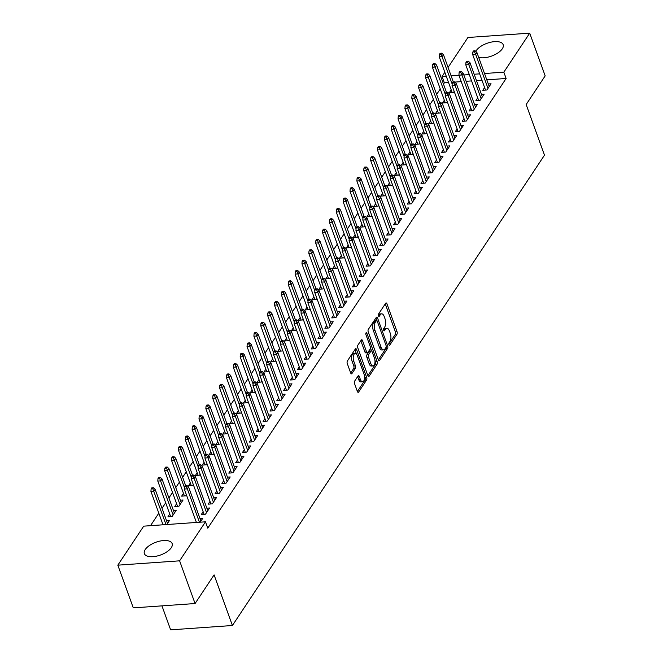 <?xml version="1.0" encoding="UTF-8"?>
<svg xmlns="http://www.w3.org/2000/svg" width="663" height="663" viewBox="0 0 663 663"><rect width="100%" height="100%" fill="white"/><g stroke="black" fill="none" stroke-linecap="round" stroke-linejoin="round"><path stroke-width="0.99" d="M388.916 344.71A1.301 0.605 86 0 0 389.471 345.299A1.301 0.605 86 0 0 389.778 345.091L396.938 334.301A1.856 0.87 86 0 0 397.046 331.732L386.927 303.778A1.856 0.87 86 0 0 386.123 302.941A1.856 0.87 86 0 0 385.692 303.24L378.532 314.03A1.301 0.605 86 0 0 378.457 315.828A1.301 0.605 86 0 0 379.021 316.417A1.301 0.605 86 0 0 379.319 316.201L380.247 314.809A5.95 2.785 86 0 1 381.631 313.839A5.95 2.785 86 0 1 384.2 316.524L385.046 318.853A5.95 2.785 86 0 1 384.689 327.074L383.761 328.475A1.301 0.605 86 0 0 383.686 330.273A1.301 0.605 86 0 0 384.25 330.854A1.301 0.605 86 0 0 384.548 330.646L385.476 329.246A5.95 2.785 86 0 1 386.861 328.284A5.95 2.785 86 0 1 389.43 330.97L390.275 333.298A5.95 2.785 86 0 1 389.919 341.52L388.99 342.912A1.301 0.605 86 0 0 388.916 344.71M145.238 549.528A14.777 6.779 160.1 0 1 159.841 541.099A14.777 6.779 160.1 0 1 172.148 543.585A14.777 6.779 160.1 0 1 171.286 547.696A14.777 6.779 160.1 0 1 156.675 556.124A14.777 6.779 160.1 0 1 144.368 553.638A14.777 6.779 160.1 0 1 145.238 549.528M475.794 51.399A14.777 6.779 160.1 0 1 476.249 50.62A14.777 6.779 160.1 0 1 490.86 42.192A14.777 6.779 160.1 0 1 503.167 44.67A14.777 6.779 160.1 0 1 502.305 48.789A14.777 6.779 160.1 0 1 478.661 57.325M354.664 381.084A1.856 0.87 86 0 0 354.556 383.653L357.39 391.493A1.856 0.87 86 0 0 358.194 392.339A1.856 0.87 86 0 0 358.633 392.032L366.581 380.048A1.856 0.87 86 0 0 366.689 377.479L356.57 349.525A1.856 0.87 86 0 0 355.766 348.688A1.856 0.87 86 0 0 355.335 348.987L347.387 360.979A1.856 0.87 86 0 0 347.271 363.539L350.702 373.02A1.856 0.87 86 0 0 351.506 373.857A1.856 0.87 86 0 0 351.937 373.551L355.343 368.429A1.856 0.87 86 0 0 355.451 365.86L353.752 361.161A4.973 2.329 86 0 1 353.362 356.155A4.973 2.329 86 0 1 355.211 353.478A4.973 2.329 86 0 1 357.357 355.724L364.02 374.131A4.973 2.329 86 0 1 364.41 379.137A4.973 2.329 86 0 1 362.57 381.805A4.973 2.329 86 0 1 360.415 379.559L359.305 376.493A1.856 0.87 86 0 0 358.501 375.656A1.856 0.87 86 0 0 358.07 375.954L354.664 381.084M205.489 521.814L179.607 560.823L117.823 565.166L143.705 526.157L205.489 521.814L207.776 528.146L506.118 78.483L503.83 72.159L484.52 73.51M448.072 67.427L467.929 37.493L529.712 33.15L545.177 75.872L526.157 104.53L544.489 155.159L232.415 625.507L214.091 574.879L195.071 603.537L179.607 560.823M529.712 33.15L503.83 72.159M378.349 359.91A1.856 0.87 86 0 0 379.153 360.755A1.856 0.87 86 0 0 379.584 360.448L387.54 348.465A1.856 0.87 86 0 0 387.648 345.895L377.529 317.942A1.856 0.87 86 0 0 376.725 317.105A1.856 0.87 86 0 0 376.294 317.403L368.338 329.387A1.856 0.87 86 0 0 368.23 331.956L378.349 359.91L385.866 348.581A1.856 0.87 86 0 0 386.173 346.989M377.056 364.26L369.109 376.244A1.856 0.87 86 0 1 368.678 376.543A1.856 0.87 86 0 1 367.874 375.706L357.755 347.752A1.856 0.87 86 0 1 357.863 345.183L361.269 340.053A1.856 0.87 86 0 1 361.7 339.754A1.856 0.87 86 0 1 362.504 340.591L366.606 351.929A1.856 0.87 86 0 0 367.41 352.766A1.856 0.87 86 0 0 367.841 352.467L370.103 349.061A1.856 0.87 86 0 0 370.211 346.492L365.943 334.691A1.301 0.605 86 0 1 365.835 333.381A1.301 0.605 86 0 1 366.316 332.685A1.301 0.605 86 0 1 366.879 333.274L377.172 361.691A1.856 0.87 86 0 1 377.056 364.26L375.391 364.377L367.874 375.706M161.954 605.866L170.631 629.85L232.415 625.507M203.143 511.737L201.312 514.496L205.489 514.198L209.607 507.991L206.848 508.19M169.753 514.082L167.921 516.842L172.098 516.543L176.217 510.336L173.457 510.535M216.876 491.043L215.044 493.802L219.221 493.504L223.34 487.297L220.58 487.496M183.477 493.388L181.645 496.148L185.822 495.849L186.444 494.913M230.608 470.349L228.776 473.109L232.945 472.81L237.064 466.603L234.312 466.802M197.209 472.694L195.378 475.454L199.555 475.164L200.176 474.219M244.332 449.655L242.501 452.415L246.677 452.125L250.796 445.909L248.037 446.108M210.933 452L209.11 454.76L213.279 454.47L213.909 453.533M258.064 428.961L256.233 431.721L260.41 431.431L264.529 425.223L261.769 425.414M224.666 431.306L222.834 434.066L227.011 433.776L227.633 432.84M271.789 408.267L269.965 411.027L274.134 410.737L278.253 404.529L275.501 404.72M238.398 410.621L236.567 413.372L240.744 413.082L241.365 412.146M285.521 387.582L283.689 390.333L287.866 390.043L291.985 383.836L289.225 384.026M252.122 389.927L250.299 392.678L254.468 392.388L255.089 391.452M299.253 366.888L297.422 369.639L301.599 369.349L305.718 363.142L302.958 363.332M265.855 369.233L264.023 371.984L268.2 371.694L268.822 370.758M312.977 346.194L311.154 348.945L315.323 348.655L319.442 342.448L316.69 342.638M279.587 348.539L277.756 351.299L281.932 351L282.554 350.064M326.71 325.5L324.878 328.26L329.055 327.961L333.174 321.754L330.414 321.945M293.311 327.845L291.488 330.605L295.657 330.307L296.278 329.37M340.442 304.806L338.611 307.566L342.788 307.267L346.906 301.06L344.147 301.259M307.044 307.151L305.212 309.911L309.389 309.613L310.011 308.676M354.166 284.112L352.343 286.872L356.512 286.573L360.631 280.366L357.879 280.565M320.776 286.457L318.944 289.217L323.121 288.919L323.743 287.982M367.899 263.418L366.067 266.178L370.244 265.88L374.363 259.672L371.603 259.871M334.5 265.764L332.677 268.523L336.845 268.233L337.467 267.288M381.631 242.724L379.8 245.484L383.976 245.194L388.095 238.978L385.336 239.177M348.232 245.07L346.401 247.829L350.578 247.539L351.199 246.603M395.355 222.03L393.532 224.79L397.701 224.5L401.819 218.293L399.068 218.483M361.965 224.376L360.133 227.136L364.31 226.845L364.932 225.909M409.088 201.337L407.256 204.096L411.433 203.806L415.552 197.599L412.792 197.789M375.689 203.69L373.866 206.442L378.034 206.152L378.656 205.215M422.82 180.651L420.988 183.402L425.165 183.112L429.284 176.905L426.524 177.096M389.421 182.996L387.59 185.748L391.767 185.458L392.388 184.521M436.544 159.957L434.713 162.708L438.889 162.418L443.008 156.211L440.249 156.402M403.154 162.302L401.322 165.054L405.499 164.764L406.121 163.827M450.276 139.263L448.445 142.015L452.622 141.725L456.741 135.517L453.981 135.708M416.878 141.609L415.046 144.368L419.223 144.07L419.845 143.133M464.009 118.569L462.177 121.329L466.346 121.031L470.465 114.823L467.713 115.014M430.61 120.915L428.779 123.674L432.956 123.376L433.577 122.44M477.733 97.875L475.901 100.635L480.078 100.337L484.197 94.129L481.437 94.328M444.343 100.221L442.511 102.98L446.68 102.682L447.31 101.746M506.118 78.483L486.808 79.842M481.943 80.182L476.465 80.571M471.592 80.911L466.114 81.292M461.249 81.64L454.835 82.088M448.544 82.527L444.343 82.825L443.497 84.102M440.265 88.966L436.627 94.444M433.403 99.309L429.765 104.795M426.533 109.66L422.903 115.138M419.671 120.003L416.032 125.481M412.809 130.354L409.17 135.832M405.938 140.697L402.308 146.175M399.076 151.048L395.438 156.526M392.214 161.391L388.576 166.869M385.344 171.742L381.714 177.22M378.482 182.085L374.844 187.563M371.62 192.427L367.982 197.914M364.749 202.779L361.12 208.257M357.887 213.121L354.249 218.599M351.025 223.472L347.387 228.95M344.155 233.815L340.525 239.293M337.293 244.166L333.655 249.644M330.431 254.509L326.793 259.987M323.561 264.86L319.931 270.338M316.699 275.203L313.06 280.681M309.836 285.554L306.198 291.032M302.966 295.897L299.336 301.375M296.104 306.24L292.466 311.726M289.242 316.591L285.604 322.069M282.372 326.934L278.742 332.412M275.51 337.285L271.88 342.763M268.648 347.627L265.009 353.106M261.777 357.979L258.147 363.457M254.915 368.321L251.285 373.799M248.053 378.672L244.415 384.15M241.191 389.015L237.553 394.493M234.321 399.358L230.691 404.844M227.459 409.709L223.821 415.187M220.597 420.052L216.958 425.53M213.726 430.403L210.096 435.881M206.864 440.746L203.226 446.224M200.002 451.097L196.364 456.575M193.132 461.44L189.502 466.918M186.27 471.791L182.632 477.269M179.408 482.134L175.77 487.612M172.537 492.485L168.908 497.963M165.675 502.827L162.037 508.306M158.813 513.17L150.518 525.676M451.205 89.878L449.373 92.629L453.55 92.339L454.172 91.403M484.595 87.533L482.772 90.284L486.94 89.994L491.059 83.787L488.308 83.977M437.472 110.572L435.641 113.323L439.818 113.033L440.439 112.097M470.871 108.218L469.039 110.978L473.216 110.688L477.335 104.481L474.575 104.671M423.748 131.257L421.917 134.017L426.094 133.727L426.715 132.791M457.139 128.912L455.307 131.672L459.484 131.382L463.603 125.174L460.843 125.365M410.016 151.951L408.184 154.711L412.361 154.421L412.983 153.476M443.414 149.606L441.583 152.366L445.76 152.076L449.879 145.86L447.119 146.059M396.283 172.645L394.46 175.405L398.629 175.115L399.25 174.17M429.682 170.3L427.85 173.06L432.027 172.761L436.146 166.554L433.387 166.753M382.559 193.339L380.728 196.099L384.905 195.8L385.526 194.864M415.95 190.994L414.126 193.753L418.295 193.455L422.414 187.248L419.662 187.447M368.827 214.033L366.995 216.793L371.172 216.494L371.794 215.558M402.226 211.688L400.394 214.447L404.571 214.149L408.69 207.942L405.93 208.141M355.095 234.727L353.271 237.487L357.44 237.188L358.061 236.252M388.493 232.381L386.662 235.133L390.839 234.843L394.957 228.636L392.198 228.826M341.37 255.421L339.539 258.172L343.716 257.882L344.337 256.946M374.761 253.075L372.938 255.827L377.106 255.537L381.225 249.329L378.474 249.52M327.638 276.115L325.806 278.866L329.983 278.576L330.605 277.64M361.037 273.769L359.205 276.521L363.382 276.231L367.501 270.023L364.741 270.214M313.906 296.809L312.082 299.56L316.251 299.27L316.873 298.333M347.304 294.455L345.473 297.215L349.65 296.925L353.769 290.717L351.009 290.908M300.182 317.494L298.35 320.254L302.527 319.964L303.148 319.027M333.572 315.149L331.749 317.909L335.917 317.618L340.036 311.411L337.285 311.602M286.449 338.188L284.618 340.948L288.795 340.658L289.416 339.721M319.848 335.843L318.016 338.602L322.193 338.312L326.312 332.105L323.552 332.296M272.717 358.882L270.894 361.642L275.062 361.352L275.684 360.407M306.115 356.537L304.284 359.296L308.461 358.998L312.58 352.791L309.82 352.989M258.993 379.576L257.161 382.336L261.338 382.037L261.96 381.101M292.383 377.23L290.56 379.99L294.728 379.692L298.847 373.484L296.096 373.683M245.26 400.27L243.429 403.029L247.606 402.731L248.227 401.795M278.659 397.924L276.827 400.684L281.004 400.386L285.123 394.178L282.363 394.377M231.528 420.964L229.705 423.723L233.873 423.425L234.503 422.488M264.927 418.618L263.095 421.378L267.272 421.08L271.391 414.872L268.631 415.063M217.804 441.657L215.972 444.417L220.149 444.119L220.771 443.182M251.194 439.312L249.371 442.064L253.539 441.773L257.658 435.566L254.907 435.757M204.071 462.351L202.24 465.103L206.417 464.813L207.038 463.876M237.47 460.006L235.638 462.757L239.815 462.467L243.934 456.26L241.175 456.451M190.347 483.045L188.516 485.797L192.684 485.507L193.314 484.57M223.738 480.7L221.906 483.451L226.083 483.161L230.202 476.954L227.442 477.145M176.615 503.739L174.783 506.491L178.96 506.2L183.079 499.993L180.319 500.184M210.014 501.385L208.182 504.145L212.359 503.855L216.469 497.648L213.718 497.838M166.794 524.532L169.347 520.687L166.587 520.878M200.193 522.187L202.745 518.342L199.986 518.532M195.071 603.537L133.288 607.88L117.823 565.166M444.343 82.825L442.047 76.494L444.84 72.292M479.647 73.858L474.169 74.239M469.305 74.579L463.827 74.969M458.953 75.309L451.122 75.855M446.257 76.204L442.047 76.494M386.861 328.284L385.186 328.4A5.95 2.785 86 0 0 383.802 329.37L385.476 329.246M381.631 313.839L379.957 313.955A5.95 2.785 86 0 0 378.581 314.925L380.247 314.809M388.791 344.18L395.264 334.417A1.856 0.87 86 0 0 395.38 331.848L385.261 303.894L386.927 303.778M376.741 320.494L375.863 318.058L377.529 317.942M386.007 347.412A1.301 0.605 86 0 0 386.09 345.614L377.206 321.074A1.301 0.605 86 0 0 376.642 320.486A1.301 0.605 86 0 0 376.335 320.701L375.366 322.168A5.95 2.785 86 0 0 375.001 330.389L381.076 347.163A5.95 2.785 86 0 0 383.653 349.849A5.95 2.785 86 0 0 385.029 348.879L386.007 347.412M376.642 320.486L374.968 320.602A1.301 0.605 86 0 0 374.67 320.817L376.335 320.701M383.653 349.849L381.979 349.965A5.95 2.785 86 0 1 379.41 347.279L373.335 330.505A5.95 2.785 86 0 1 373.692 322.284L374.67 320.817M362.504 340.591L360.829 340.707L364.94 352.045A1.856 0.87 86 0 0 365.744 352.882L367.41 352.766M370.418 347.76L371.587 351.009M374.935 360.241L375.498 361.807L377.172 361.691M370.866 363.689A4.973 2.329 86 0 0 373.012 365.935A4.973 2.329 86 0 0 374.86 363.266A4.973 2.329 86 0 0 374.471 358.26L372.125 351.771A1.856 0.87 86 0 0 371.321 350.934A1.856 0.87 86 0 0 370.89 351.241L368.628 354.639A1.856 0.87 86 0 0 368.52 357.208L370.866 363.689L369.192 363.813A4.973 2.329 86 0 0 371.346 366.051L373.012 365.935M371.321 350.934L369.647 351.05A1.856 0.87 86 0 0 369.216 351.357L370.89 351.241M369.192 363.813L366.846 357.324A1.856 0.87 86 0 1 366.962 354.755L369.216 351.357M375.391 364.377A1.856 0.87 86 0 0 375.498 361.807M362.57 381.805L360.896 381.921A4.973 2.329 86 0 1 358.749 379.675L357.639 376.609L359.305 376.493M355.211 353.478L353.536 353.594A4.973 2.329 86 0 0 351.688 356.271A4.973 2.329 86 0 0 352.086 361.277L353.752 361.161M350.702 373.02L353.669 368.545A1.856 0.87 86 0 0 353.785 365.976L352.086 361.277M356.57 354.241L354.904 349.641L356.57 349.525M357.39 391.501L364.907 380.164A1.856 0.87 86 0 0 365.023 377.595L364.484 376.112M441.798 53.173L440.133 53.289L439.445 54.325L441.11 54.209L441.798 53.173L443.489 54.772L442.254 56.637L439.246 56.844L452.133 92.439M441.11 54.209L452.166 84.027M443.489 54.772L453.326 81.955M439.246 56.844L439.445 54.325M474.509 51.863L475.197 50.827L473.523 50.943L472.843 51.979L474.509 51.863L475.644 54.291L476.888 52.427L489.236 86.538M488.001 88.403L475.644 54.291L472.644 54.499L485.523 90.093M472.843 51.979L472.644 54.499M476.888 52.427L475.197 50.827M434.936 63.524L433.27 63.64L432.583 64.676L434.248 64.56L434.936 63.524L436.627 65.115L435.384 66.98L432.384 67.195L445.263 102.782M434.248 64.56L445.304 94.37M436.627 65.115L446.464 92.306M432.384 67.195L432.583 64.676M428.074 73.866L426.4 73.983L425.712 75.018L427.386 74.902L428.074 73.866L429.757 75.466L428.522 77.331L425.513 77.538L438.4 113.133M427.386 74.902L438.442 104.713M429.757 75.466L439.602 102.649M425.513 77.538L425.712 75.018M467.647 62.214L468.335 61.178L466.661 61.294L465.973 62.33L467.647 62.214L468.782 64.634L470.017 62.77L482.366 96.889M481.131 98.754L468.782 64.634L465.774 64.841L478.661 100.436M465.973 62.33L465.774 64.841M470.017 62.77L468.335 61.178M460.777 72.557L461.465 71.521L459.799 71.637L459.111 72.673L460.777 72.557L461.92 74.977L463.155 73.121L475.504 107.232M474.269 109.097L461.92 74.977L458.912 75.192L471.799 110.787M459.111 72.673L458.912 75.192M463.155 73.121L461.465 71.521M421.204 84.218L419.538 84.334L418.85 85.37L420.524 85.254L421.204 84.218L422.895 85.809L421.66 87.673L418.651 87.881L431.538 123.475M420.524 85.254L431.572 115.064M422.895 85.809L432.732 113M418.651 87.881L418.85 85.37M414.342 94.56L412.676 94.676L411.988 95.712L413.654 95.596L414.342 94.56L416.032 96.16L414.789 98.016L411.789 98.232L424.676 133.827M413.654 95.596L424.71 125.406M416.032 96.16L425.87 123.343M411.789 98.232L411.988 95.712M453.915 82.9L454.603 81.872L452.937 81.988L452.249 83.024L453.915 82.9L455.05 85.328L456.293 83.463L468.642 117.583M467.407 119.448L455.05 85.328L452.05 85.535L464.929 121.13M452.249 83.024L452.05 85.535M456.293 83.463L454.603 81.872M447.053 93.251L447.74 92.215L446.066 92.331L445.379 93.367L447.053 93.251L448.188 95.671L449.423 93.814L461.771 127.926M460.536 129.791L448.188 95.671L445.18 95.886L458.067 131.481M445.379 93.367L445.18 95.886M449.423 93.814L447.74 92.215M407.48 104.911L405.806 105.027L405.118 106.063L406.792 105.939L407.48 104.911L409.162 106.503L407.927 108.367L404.919 108.575L417.806 144.169M406.792 105.939L417.847 135.758M409.162 106.503L419.008 133.694M404.919 108.575L405.118 106.063M440.191 103.594L440.87 102.558L439.204 102.682L438.516 103.71L440.191 103.594L441.326 106.022L442.561 104.157L454.909 138.277M453.674 140.133L441.326 106.022L438.318 106.229L451.205 141.824M438.516 103.71L438.318 106.229M442.561 104.157L440.87 102.558M400.609 115.254L398.944 115.37L398.256 116.406L399.93 116.29L400.609 115.254L402.3 116.854L401.065 118.71L398.057 118.926L410.944 154.52M399.93 116.29L410.977 146.1M402.3 116.854L412.137 144.037M398.057 118.926L398.256 116.406M433.32 113.945L434.008 112.909L432.342 113.025L431.654 114.061L433.32 113.945L434.456 116.365L435.699 114.508L448.047 148.62M446.812 150.484L434.456 116.365L431.456 116.58L444.343 152.175M431.654 114.061L431.456 116.58M435.699 114.508L434.008 112.909M393.747 125.597L392.082 125.721L391.394 126.749L393.06 126.633L393.747 125.597L395.438 127.197L394.203 129.061L391.195 129.268L404.082 164.863M393.06 126.633L404.115 156.451M395.438 127.197L405.275 154.388M391.195 129.268L391.394 126.749M426.458 124.288L427.146 123.252L425.472 123.376L424.784 124.404L426.458 124.288L427.594 126.716L428.828 124.851L441.177 158.971M439.942 160.827L427.594 126.716L424.585 126.923L437.472 162.518M424.784 124.404L424.585 126.923M428.828 124.851L427.146 123.252M386.885 135.948L385.211 136.064L384.523 137.1L386.197 136.984L386.885 135.948L388.568 137.548L387.333 139.404L384.333 139.62L397.212 175.214M386.197 136.984L397.253 166.794M388.568 137.548L398.413 164.731M384.333 139.62L384.523 137.1M419.596 134.639L420.276 133.603L418.61 133.719L417.922 134.755L419.596 134.639L420.732 137.059L421.966 135.194L434.315 169.314M433.08 171.178L420.732 137.059L417.723 137.274L430.61 172.861M417.922 134.755L417.723 137.274M421.966 135.194L420.276 133.603M380.015 146.291L378.349 146.415L377.661 147.443L379.335 147.327L380.015 146.291L381.706 147.89L380.471 149.755L377.462 149.962L390.35 185.557M379.335 147.327L390.383 177.145M381.706 147.89L391.543 175.073M377.462 149.962L377.661 147.443M412.726 144.982L413.414 143.946L411.748 144.062L411.06 145.098L412.726 144.982L413.869 147.41L415.104 145.545L427.453 179.656M426.218 181.521L413.869 147.41L410.861 147.617L423.748 183.212M411.06 145.098L410.861 147.617M415.104 145.545L413.414 143.946M373.153 156.642L371.487 156.758L370.799 157.794L372.465 157.678L373.153 156.642L374.844 158.233L373.609 160.098L370.6 160.313L383.487 195.9M372.465 157.678L383.521 187.488M374.844 158.233L384.681 185.425M370.6 160.313L370.799 157.794M405.864 155.333L406.552 154.297L404.878 154.413L404.19 155.449L405.864 155.333L406.999 157.753L408.234 155.888L420.582 190.008M419.347 191.872L406.999 157.753L403.999 157.968L416.878 193.555M404.19 155.449L403.999 157.968M408.234 155.888L406.552 154.297M366.291 166.985L364.617 167.101L363.929 168.137L365.603 168.021L366.291 166.985L367.973 168.584L366.738 170.449L363.738 170.656L376.617 206.251M365.603 168.021L376.659 197.839M367.973 168.584L377.819 195.767M363.738 170.656L363.929 168.137M399.002 165.675L399.681 164.639L398.015 164.756L397.328 165.791L399.002 165.675L400.137 168.095L401.372 166.239L413.72 200.35M412.485 202.215L400.137 168.095L397.129 168.311L410.016 203.906M397.328 165.791L397.129 168.311M401.372 166.239L399.681 164.639M359.421 177.336L357.755 177.452L357.067 178.488L358.741 178.372L359.421 177.336L361.111 178.927L359.876 180.792L356.868 180.999L369.755 216.594M358.741 178.372L369.788 208.182M361.111 178.927L370.949 206.118M356.868 180.999L357.067 178.488M392.131 176.018L392.819 174.991L391.153 175.107L390.466 176.143L392.131 176.018L393.275 178.446L394.51 176.582L406.858 210.701M405.623 212.566L393.275 178.446L390.267 178.654L403.154 214.248M390.466 176.143L390.267 178.654M394.51 176.582L392.819 174.991M352.559 187.679L350.893 187.795L350.205 188.831L351.871 188.715L352.559 187.679L354.249 189.278L353.014 191.135L350.006 191.35L362.893 226.945M351.871 188.715L362.926 218.525M354.249 189.278L364.086 216.461M350.006 191.35L350.205 188.831M385.269 186.369L385.957 185.333L384.283 185.449L383.595 186.485L385.269 186.369L386.405 188.789L387.64 186.933L399.996 221.044M398.753 222.909L386.405 188.789L383.405 189.005L396.283 224.6M383.595 186.485L383.405 189.005M387.64 186.933L385.957 185.333M345.696 198.03L344.022 198.146L343.335 199.182L345.009 199.057L345.696 198.03L347.379 199.621L346.144 201.486L343.144 201.693L356.023 237.288M345.009 199.057L356.064 228.876M347.379 199.621L357.224 226.812M343.144 201.693L343.335 199.182M378.407 196.712L379.087 195.684L377.421 195.8L376.733 196.836L378.407 196.712L379.543 199.14L380.777 197.276L393.126 231.395M391.891 233.252L379.543 199.14L376.534 199.348L389.421 234.942M376.733 196.836L376.534 199.348M380.777 197.276L379.087 195.684M338.826 208.373L337.16 208.489L336.472 209.525L338.147 209.409L338.826 208.373L340.517 209.972L339.282 211.828L336.274 212.044L349.161 247.639M338.147 209.409L349.194 239.219M340.517 209.972L350.362 237.155M336.274 212.044L336.472 209.525M371.537 207.063L372.225 206.027L370.559 206.143L369.871 207.179L371.537 207.063L372.681 209.483L373.915 207.627L386.264 241.738M385.029 243.603L372.681 209.483L369.672 209.699L382.559 245.293M369.871 207.179L369.672 209.699M373.915 207.627L372.225 206.027M331.964 218.724L330.298 218.84L329.61 219.876L331.276 219.751L331.964 218.724L333.655 220.315L332.42 222.18L329.412 222.387L342.299 257.982M331.276 219.751L342.332 249.57M333.655 220.315L343.492 247.506M329.412 222.387L329.61 219.876M364.675 217.406L365.363 216.37L363.689 216.494L363.001 217.522L364.675 217.406L365.81 219.834L367.045 217.97L379.402 252.089M378.159 253.946L365.81 219.834L362.81 220.041L375.689 255.636M363.001 217.522L362.81 220.041M367.045 217.97L365.363 216.37M325.102 229.066L323.428 229.183L322.74 230.218L324.414 230.102L325.102 229.066L326.784 230.666L325.55 232.522L322.549 232.738L335.428 268.333M324.414 230.102L335.47 259.913M326.784 230.666L336.63 257.849M322.549 232.738L322.74 230.218M357.813 227.757L358.492 226.721L356.827 226.837L356.139 227.873L357.813 227.757L358.948 230.177L360.183 228.312L372.531 262.432M371.297 264.297L358.948 230.177L355.94 230.392L368.827 265.979M356.139 227.873L355.94 230.392M360.183 228.312L358.492 226.721M318.232 239.409L316.566 239.534L315.878 240.561L317.552 240.445L318.232 239.409L319.922 241.009L318.688 242.873L315.679 243.081L328.566 278.675M317.552 240.445L328.599 270.264M319.922 241.009L329.768 268.192M315.679 243.081L315.878 240.561M350.942 238.1L351.63 237.064L349.965 237.18L349.277 238.216L350.942 238.1L352.086 240.528L353.321 238.663L365.669 272.783M364.435 274.639L352.086 240.528L349.078 240.735L361.965 276.33M349.277 238.216L349.078 240.735M353.321 238.663L351.63 237.064M311.37 249.76L309.704 249.876L309.016 250.912L310.682 250.796L311.37 249.76L313.06 251.352L311.825 253.216L308.817 253.432L321.704 289.018M310.682 250.796L321.737 280.606M313.06 251.352L322.898 278.543M308.817 253.432L309.016 250.912M344.08 248.451L344.768 247.415L343.094 247.531L342.406 248.567L344.08 248.451L345.216 250.871L346.451 249.006L358.807 283.126M357.564 284.991L345.216 250.871L342.216 251.086L355.095 286.673M342.406 248.567L342.216 251.086M346.451 249.006L344.768 247.415M304.508 260.103L302.834 260.219L302.154 261.255L303.82 261.139L304.508 260.103L306.19 261.703L304.955 263.567L301.955 263.775L314.834 299.369M303.82 261.139L314.875 290.958M306.19 261.703L316.036 288.886M301.955 263.775L302.154 261.255M337.218 258.794L337.898 257.758L336.232 257.874L335.544 258.91L337.218 258.794L338.354 261.222L339.589 259.357L351.937 293.469M350.702 295.333L338.354 261.222L335.345 261.429L348.232 297.024M335.544 258.91L335.345 261.429M339.589 259.357L337.898 257.758M297.646 270.454L295.971 270.57L295.284 271.606L296.958 271.49L297.646 270.454L299.328 272.045L298.093 273.91L295.085 274.126L307.972 309.712M296.958 271.49L308.005 301.3M299.328 272.045L309.173 299.237M295.085 274.126L295.284 271.606M330.348 269.145L331.036 268.109L329.37 268.225L328.682 269.261L330.348 269.145L331.492 271.565L332.727 269.7L345.075 303.82M343.84 305.684L331.492 271.565L328.483 271.772L341.37 307.367M328.682 269.261L328.483 271.772M332.727 269.7L331.036 268.109M290.775 280.797L289.109 280.913L288.422 281.949L290.087 281.833L290.775 280.797L292.466 282.397L291.231 284.261L288.223 284.468L301.11 320.063M290.087 281.833L301.143 311.643M292.466 282.397L302.303 309.58M288.223 284.468L288.422 281.949M323.486 279.488L324.174 278.452L322.5 278.568L321.82 279.604L323.486 279.488L324.621 281.908L325.856 280.051L338.213 314.163M336.97 316.027L324.621 281.908L321.621 282.123L334.5 317.718M321.82 279.604L321.621 282.123M325.856 280.051L324.174 278.452M283.913 291.148L282.239 291.264L281.56 292.3L283.225 292.184L283.913 291.148L285.596 292.739L284.361 294.604L281.361 294.811L294.239 330.406M283.225 292.184L294.281 321.994M285.596 292.739L295.441 319.931M281.361 294.811L281.56 292.3M277.051 301.491L275.377 301.607L274.689 302.643L276.363 302.527L277.051 301.491L278.733 303.09L277.499 304.947L274.49 305.162L287.377 340.757M276.363 302.527L287.411 332.337M278.733 303.09L288.579 330.273M274.49 305.162L274.689 302.643M270.181 311.842L268.515 311.958L267.827 312.994L269.493 312.87L270.181 311.842L271.871 313.433L270.637 315.298L267.628 315.505L280.515 351.1M269.493 312.87L280.548 342.688M271.871 313.433L281.709 340.625M267.628 315.505L267.827 312.994M263.319 322.185L261.645 322.301L260.965 323.337L262.631 323.221L263.319 322.185L265.001 323.784L263.766 325.641L260.766 325.856L273.645 361.451M262.631 323.221L273.686 353.031M265.001 323.784L274.847 350.967M260.766 325.856L260.965 323.337M256.457 332.528L254.783 332.652L254.095 333.68L255.769 333.564L256.457 332.528L258.139 334.127L256.904 335.992L253.896 336.199L266.783 371.794M255.769 333.564L266.816 363.382M258.139 334.127L267.985 361.31M253.896 336.199L254.095 333.68M249.586 342.879L247.921 342.995L247.233 344.031L248.898 343.915L249.586 342.879L251.277 344.47L250.042 346.335L247.034 346.55L259.921 382.145M248.898 343.915L259.954 373.725M251.277 344.47L261.114 371.661M247.034 346.55L247.233 344.031M242.724 353.222L241.05 353.346L240.371 354.374L242.036 354.257L242.724 353.222L244.407 354.821L243.172 356.686L240.172 356.893L253.051 392.488M242.036 354.257L253.092 384.076M244.407 354.821L254.252 382.004M240.172 356.893L240.371 354.374M316.624 289.83L317.312 288.803L315.638 288.919L314.95 289.955L316.624 289.83L317.759 292.259L318.994 290.394L331.343 324.514M330.108 326.37L317.759 292.259L314.751 292.466L327.638 328.061M314.95 289.955L314.751 292.466M318.994 290.394L317.312 288.803M309.754 300.182L310.441 299.146L308.776 299.262L308.088 300.298L309.754 300.182L310.897 302.601L312.132 300.745L324.48 334.856M323.246 336.721L310.897 302.601L307.889 302.817L320.776 338.412M308.088 300.298L307.889 302.817M312.132 300.745L310.441 299.146M302.892 310.524L303.579 309.488L301.905 309.613L301.226 310.64L302.892 310.524L304.027 312.953L305.262 311.088L317.618 345.208M316.384 347.064L304.027 312.953L301.027 313.16L313.906 348.755M301.226 310.64L301.027 313.16M305.262 311.088L303.579 309.488M296.029 320.875L296.717 319.839L295.043 319.956L294.355 320.991L296.029 320.875L297.165 323.295L298.4 321.431L310.748 355.55M309.513 357.415L297.165 323.295L294.157 323.511L307.044 359.106M294.355 320.991L294.157 323.511M298.4 321.431L296.717 319.839M289.159 331.218L289.847 330.182L288.181 330.307L287.493 331.334L289.159 331.218L290.303 333.646L291.538 331.782L303.886 365.901M302.651 367.758L290.303 333.646L287.294 333.854L300.182 369.448M287.493 331.334L287.294 333.854M291.538 331.782L289.847 330.182M282.297 341.569L282.985 340.533L281.311 340.649L280.631 341.685L282.297 341.569L283.433 343.989L284.667 342.125L297.024 376.244M295.789 378.109L283.433 343.989L280.432 344.205L293.311 379.791M280.631 341.685L280.432 344.205M284.667 342.125L282.985 340.533M275.435 351.912L276.123 350.876L274.449 350.992L273.761 352.028L275.435 351.912L276.57 354.34L277.805 352.476L290.154 386.587M288.919 388.452L276.57 354.34L273.562 354.548L286.449 390.142M273.761 352.028L273.562 354.548M277.805 352.476L276.123 350.876M235.862 363.573L234.188 363.689L233.5 364.725L235.174 364.609L235.862 363.573L237.545 365.164L236.31 367.029L233.301 367.244L246.188 402.831M235.174 364.609L246.222 394.419M237.545 365.164L247.39 392.355M233.301 367.244L233.5 364.725M268.565 362.263L269.253 361.227L267.587 361.343L266.899 362.379L268.565 362.263L269.708 364.683L270.943 362.818L283.292 396.938M282.057 398.803L269.708 364.683L266.7 364.89L279.587 400.485M266.899 362.379L266.7 364.89M270.943 362.818L269.253 361.227M228.992 373.915L227.326 374.031L226.638 375.067L228.304 374.951L228.992 373.915L230.683 375.515L229.448 377.38L226.439 377.587L239.326 413.182M228.304 374.951L239.36 404.77M230.683 375.515L240.52 402.698M226.439 377.587L226.638 375.067M261.703 372.606L262.391 371.57L260.716 371.686L260.037 372.722L261.703 372.606L262.838 375.026L264.073 373.17L276.43 407.281M275.195 409.146L262.838 375.026L259.838 375.241L272.717 410.836M260.037 372.722L259.838 375.241M264.073 373.17L262.391 371.57M222.13 384.267L220.456 384.383L219.776 385.418L221.442 385.302L222.13 384.267L223.821 385.858L222.577 387.722L219.577 387.93L232.456 423.524M221.442 385.302L232.498 415.113M223.821 385.858L233.658 413.049M219.577 387.93L219.776 385.418M254.841 382.949L255.528 381.921L253.854 382.037L253.167 383.073L254.841 382.949L255.976 385.377L257.211 383.512L269.559 417.632M268.324 419.497L255.976 385.377L252.968 385.584L265.855 421.179M253.167 383.073L252.968 385.584M257.211 383.512L255.528 381.921M215.268 394.609L213.594 394.725L212.906 395.761L214.58 395.645L215.268 394.609L216.95 396.209L215.715 398.065L212.707 398.281L225.594 433.875M214.58 395.645L225.627 425.455M216.95 396.209L226.796 423.392M212.707 398.281L212.906 395.761M247.97 393.3L248.658 392.264L246.992 392.38L246.304 393.416L247.97 393.3L249.114 395.72L250.349 393.863L262.697 427.975M261.462 429.839L249.114 395.72L246.106 395.935L258.993 431.53M246.304 393.416L246.106 395.935M250.349 393.863L248.658 392.264M208.397 404.96L206.732 405.076L206.044 406.112L207.71 405.988L208.397 404.96L210.088 406.552L208.853 408.416L205.845 408.623L218.732 444.218M207.71 405.988L218.765 435.806M210.088 406.552L219.925 433.743M205.845 408.623L206.044 406.112M241.108 403.643L241.796 402.615L240.122 402.731L239.442 403.767L241.108 403.643L242.244 406.071L243.487 404.206L255.835 438.326M254.6 440.182L242.244 406.071L239.244 406.278L252.122 441.873M239.442 403.767L239.244 406.278M243.487 404.206L241.796 402.615M201.535 415.303L199.861 415.419L199.182 416.455L200.848 416.339L201.535 415.303L203.226 416.903L201.983 418.759L198.983 418.975L211.862 454.569M200.848 416.339L211.903 446.149M203.226 416.903L213.063 444.086M198.983 418.975L199.182 416.455M234.246 413.994L234.934 412.958L233.26 413.074L232.572 414.11L234.246 413.994L235.382 416.414L236.616 414.557L248.965 448.669M247.73 450.533L235.382 416.414L232.373 416.629L245.26 452.224M232.572 414.11L232.373 416.629M236.616 414.557L234.934 412.958M194.673 425.654L192.999 425.77L192.311 426.806L193.986 426.682L194.673 425.654L196.356 427.245L195.121 429.11L192.113 429.317L205 464.912M193.986 426.682L205.033 456.5M196.356 427.245L206.201 454.437M192.113 429.317L192.311 426.806M227.376 424.337L228.064 423.301L226.398 423.425L225.71 424.453L227.376 424.337L228.52 426.765L229.754 424.9L242.103 459.02M240.868 460.876L228.52 426.765L225.511 426.972L238.398 462.567M225.71 424.453L225.511 426.972M229.754 424.9L228.064 423.301M187.803 435.997L186.137 436.113L185.449 437.149L187.115 437.033L187.803 435.997L189.494 437.597L188.259 439.453L185.25 439.668L198.138 475.263M187.115 437.033L198.171 466.843M189.494 437.597L199.331 464.78M185.25 439.668L185.449 437.149M220.514 434.688L221.202 433.652L219.528 433.768L218.848 434.804L220.514 434.688L221.649 437.108L222.892 435.243L235.241 469.363M234.006 471.227L221.649 437.108L218.649 437.323L231.528 472.91M218.848 434.804L218.649 437.323M222.892 435.243L221.202 433.652M180.941 446.34L179.275 446.464L178.587 447.492L180.253 447.376L180.941 446.34L182.632 447.939L181.389 449.804L178.388 450.011L191.267 485.606M180.253 447.376L191.309 477.194M182.632 447.939L192.469 475.122M178.388 450.011L178.587 447.492M213.652 445.03L214.34 443.995L212.666 444.111L211.978 445.146L213.652 445.03L214.787 447.459L216.022 445.594L228.37 479.714M227.136 481.57L214.787 447.459L211.779 447.666L224.666 483.261M211.978 445.146L211.779 447.666M216.022 445.594L214.34 443.995M174.079 456.691L172.405 456.807L171.717 457.843L173.391 457.727L174.079 456.691L175.761 458.282L174.526 460.147L171.518 460.362L184.405 495.949M173.391 457.727L184.447 487.537M175.761 458.282L185.607 485.473M171.518 460.362L171.717 457.843M206.781 455.382L207.469 454.346L205.803 454.462L205.116 455.498L206.781 455.382L207.925 457.801L209.16 455.937L221.508 490.056M220.273 491.921L207.925 457.801L204.917 458.017L217.804 493.603M205.116 455.498L204.917 458.017M209.16 455.937L207.469 454.346M167.209 467.034L165.543 467.15L164.855 468.186L166.529 468.07L167.209 467.034L168.899 468.633L167.664 470.498L164.656 470.705L177.543 506.3M166.529 468.07L180.013 504.609M168.899 468.633L181.248 502.753M164.656 470.705L164.855 468.186M199.919 465.724L200.607 464.688L198.941 464.804L198.254 465.84L199.919 465.724L201.055 468.153L202.298 466.288L214.646 500.399M213.411 502.264L201.055 468.153L198.055 468.36L210.933 503.955M198.254 465.84L198.055 468.36M202.298 466.288L200.607 464.688M160.347 477.385L158.681 477.501L157.993 478.537L159.659 478.421L160.347 477.385L162.037 478.976L160.794 480.841L157.794 481.056L170.681 516.643M159.659 478.421L173.151 514.96M162.037 478.976L174.386 513.096M157.794 481.056L157.993 478.537M193.057 476.067L193.745 475.04L192.071 475.156L191.383 476.191L193.057 476.067L194.193 478.495L195.428 476.631L207.776 510.75M206.541 512.615L194.193 478.495L191.184 478.703L204.071 514.297M191.383 476.191L191.184 478.703M195.428 476.631L193.745 475.04M153.484 487.728L151.81 487.844L151.123 488.88L152.797 488.764L153.484 487.728L155.167 489.327L153.932 491.184L150.924 491.399L163.015 524.798M152.797 488.764L166.023 524.59M155.167 489.327L167.515 523.438M150.924 491.399L151.123 488.88M186.195 486.418L186.875 485.382L185.209 485.498L184.521 486.534L186.195 486.418L187.331 488.838L188.565 486.982L200.914 521.093M199.422 522.245L187.331 488.838L184.322 489.054L196.414 522.452M184.521 486.534L184.322 489.054M188.565 486.982L186.875 485.382M389.148 345.133L389.778 345.091M378.689 316.251L379.319 316.201M383.918 330.688L384.548 330.646M395.38 331.848L397.046 331.732M395.264 334.417L396.938 334.301M386.189 346.003L387.648 345.895M385.866 348.581L387.54 348.465M378.681 360.515L379.584 360.448M373.692 322.284L375.366 322.168M373.335 330.505L375.001 330.389M379.41 347.279L381.076 347.163M368.205 376.302L369.109 376.244M364.94 352.045L366.606 351.929M365.843 333.34L366.879 333.274M366.962 354.755L368.628 354.639M366.846 357.324L368.52 357.208M358.749 379.675L360.415 379.559M353.785 365.976L355.451 365.86M353.669 368.545L355.343 368.429M351.042 373.617L351.937 373.551M365.023 377.595L366.689 377.479M364.907 380.164L366.581 380.048M357.73 392.098L358.633 392.032"/></g></svg>
